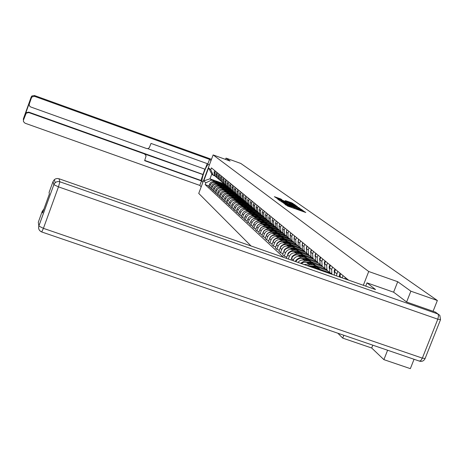 <?xml version="1.0" encoding="UTF-8"?>
<svg xmlns="http://www.w3.org/2000/svg" width="464" height="464" viewBox="0 0 464 464"><rect width="100%" height="100%" fill="white"/><g stroke="black" fill="none" stroke-linecap="round" stroke-linejoin="round"><path stroke-width="0.7" d="M284.728 204.009L287.755 206.12L305.776 212.489L302.418 210.337L299.935 209.885L293.584 207.176L289.623 206.202L284.728 204.009M280.9 199.015L274.392 196.678L277.982 198.963L295.411 205.134L291.659 202.791L285.343 200.599L293.468 204.212L291.531 203.708L277.46 198.435L281.979 199.798L280.9 199.015L280.743 199.427M406.615 301.983L410.872 291.189L397.718 281.718L368.718 271.504L213.133 154.93L230.092 161.049L226.003 158.108L240.799 163.45L437.355 300.498L433.074 311.292M410.872 291.189L437.355 300.498M281.654 201.654L284.652 203.853L302.487 210.157L298.578 207.71L281.654 201.654L281.549 201.927M280.123 200.883L277.611 199.039L278.348 199.23L295.075 205.221L297.378 206.532L289.843 203.905L289.107 203.713L289.867 204.259L298.967 207.657L280.123 200.883M372.801 345.17L371.687 348.006L383.902 359.641L410.344 368.642L414.056 359.275M371.687 348.006L342.734 338.123L337.862 333.227M213.133 154.93L198.737 193.407L251.041 245.972M226.003 158.108L225.516 159.401M383.902 359.641L387.608 350.233M346.185 278.203L345.819 279.148M342.171 277.872L343.041 275.628M340.773 273.772L339.59 276.967M336.371 275.842L337.734 271.283M335.536 269.485L334.596 271.904L334.266 275.106M331.864 274.265L331.656 269.468L332.584 267.067M330.455 265.327L329.533 267.711L329.817 272.617L330.762 273.876M329.875 272.722L326.963 270.216L326.685 265.35L327.596 262.984M325.531 261.296L324.626 263.645L324.904 268.482L327.306 270.761M324.98 268.61L322.138 266.15L321.859 261.354L322.758 259.022M320.757 257.387L319.864 259.701L320.143 264.463L322.492 266.707M320.23 264.619L317.457 262.201L317.179 257.479L318.066 255.183M316.117 253.588L315.242 255.873L315.52 260.571L317.817 262.769M315.619 260.745L312.91 258.373L312.637 253.715L313.507 251.453M311.617 249.905L310.752 252.155L311.031 256.783L313.275 258.947M331.505 273.377L311.158 266.255L308.38 266.046M311.141 256.981L308.496 254.649L308.224 250.055L309.082 247.828M304.03 264.521L308.63 264.045L310.329 264.642M317.637 267.2L326.557 270.326M307.243 246.326L306.391 248.542L306.669 253.112L308.867 255.235M326.598 269.387L306.008 262.235L303.531 262.363L301.322 263.575M306.791 253.327L304.21 251.036L303.932 246.506L304.778 244.308M298.01 262.415C299.703 260.298 301.815 259.596 304.343 260.298L306.02 260.89M313.229 263.419L322.236 266.574M302.998 242.846L302.157 245.033L302.429 249.539L304.587 251.627M309.529 261.191L302.569 258.75C299.64 258.007 297.389 258.97 295.8 261.644M321.842 265.512L310.312 261.464M302.569 249.771L300.04 247.521L299.767 243.055L300.597 240.886M293.01 260.664L293.277 259.968C294.75 257.015 297.053 255.913 300.179 256.662L301.832 257.242M308.949 259.741L317.898 262.879M298.862 239.465L298.039 241.622L298.311 246.065L300.423 248.118M305.086 257.485L298.451 255.154C295.342 254.405 293.057 255.502 291.589 258.436L291.003 259.962M317.237 261.748L306.257 257.891M298.456 246.32L295.986 244.105L295.713 239.697L296.531 237.556M288.306 259.016L289.321 256.383C290.771 253.466 293.039 252.381 296.125 253.124L297.755 253.698M304.784 256.163L313.49 259.219M294.849 236.176L294.031 238.305L294.304 242.689L296.374 244.708M300.823 253.895L294.443 251.656C291.38 250.914 289.124 251.998 287.68 254.893L286.421 258.175L286.74 258.471M312.771 258.094L302.255 254.4M294.46 242.956L292.042 240.781L291.769 236.431L292.581 234.32M286.845 257.068L284.223 256.145L285.47 252.892C286.903 250.021 289.142 248.948 292.187 249.678L293.793 250.247M300.73 252.683L309.227 255.67M290.94 232.974L290.133 235.074L290.4 239.401L292.43 241.39M296.705 250.415L290.551 248.252C287.523 247.521 285.296 248.588 283.869 251.447L282.634 254.684L284.223 256.145M308.438 254.545L298.346 250.995M290.568 239.685L288.202 237.545L287.935 233.253L288.73 231.171M283.046 253.605L280.494 252.712L281.723 249.499C283.133 246.662 285.343 245.607 288.347 246.332L289.936 246.889M296.786 249.301L305.103 252.225M287.135 229.86L286.34 231.936L286.607 236.205L288.596 238.16M292.714 247.034L286.758 244.94C283.765 244.215 281.573 245.27 280.169 248.089L278.945 251.285L280.494 252.712M303.404 250.798L294.518 247.672M286.787 236.501L284.467 234.401L284.2 230.161L284.983 228.102M279.345 250.235L276.863 249.365L278.075 246.193C279.467 243.391 281.648 242.353 284.612 243.066L286.184 243.617M292.952 246.001L301.124 248.878M283.429 226.832L282.646 228.874L282.912 233.09L284.867 235.016M288.834 243.745L283.063 241.715C280.111 241.002 277.948 242.034 276.561 244.824L275.355 247.973L276.863 249.365M299.483 247.498L290.783 244.429M283.098 233.404L280.824 231.333L280.563 227.145L281.335 225.115M275.744 246.952L273.325 246.106L274.52 242.974C275.894 240.213 278.046 239.18 280.975 239.888L282.524 240.433M289.211 242.794L297.285 245.636M279.821 223.874L279.05 225.893L279.316 230.057L281.23 231.954M285.07 240.543L279.467 238.571C276.55 237.87 274.415 238.89 273.047 241.64L271.858 244.754L273.325 246.106M295.707 244.296L287.135 241.274M279.508 230.382L277.281 228.346L277.02 224.211L277.779 222.21M272.235 243.757L269.88 242.927L271.057 239.842C272.414 237.11 274.543 236.095 277.431 236.797L278.963 237.336M285.569 239.662L293.613 242.498M276.306 220.997L275.546 222.993L275.807 227.105L277.692 228.967M281.404 237.429L275.958 235.509C273.081 234.813 270.97 235.822 269.625 238.537L268.453 241.611L269.88 242.927M292.117 241.21L283.579 238.194M276.01 227.435L273.824 225.434L273.563 221.351L274.317 219.373M268.818 240.642L266.527 239.836L267.687 236.785C269.027 234.088 271.121 233.09 273.98 233.781L275.488 234.314M282.019 236.617L290.162 239.488M272.878 218.196L272.13 220.162L272.391 224.222L274.241 226.055M277.837 234.395L272.548 232.528C269.706 231.838 267.618 232.835 266.284 235.515L265.13 238.548L266.527 239.836M288.637 238.206L280.105 235.196M272.6 224.57L270.46 222.592L270.199 218.561L270.941 216.607M265.489 237.609L263.25 236.82L264.399 233.804C265.721 231.142 267.792 230.156 270.611 230.84L272.107 231.368M278.557 233.641L287.924 236.953M269.538 215.458L268.801 217.401L269.056 221.415L270.872 223.225M274.369 231.437L269.213 229.616C266.406 228.938 264.347 229.918 263.03 232.568L261.893 235.567L263.25 236.82M285.018 235.202L276.718 232.267M269.277 221.769L267.171 219.826L266.916 215.841L267.653 213.916M262.241 234.645L260.06 233.879L261.191 230.898C262.496 228.271 264.544 227.296 267.328 227.975L268.801 228.491M275.181 230.747L284.246 233.949M266.284 212.796L265.553 214.716L265.808 218.677L267.595 220.458M270.988 228.555L265.965 226.78C263.192 226.107 261.157 227.076 259.857 229.692L258.732 232.655L260.06 233.879M281.503 232.273L273.406 229.413M266.034 219.043L263.97 217.129L263.714 213.191L264.439 211.282M259.074 231.756L256.946 231.008L258.065 228.068C259.353 225.469 261.371 224.506 264.126 225.173L265.582 225.69M271.887 227.917L280.668 231.026M262.607 211.497L263.105 210.192L262.386 212.089L262.641 216.004L264.393 217.761M267.693 225.742L262.798 224.013C260.055 223.346 258.042 224.303 256.766 226.89L255.652 229.813L256.946 231.008M278.098 229.425L270.176 226.623M262.868 216.381L260.843 214.496L260.588 210.604L261.307 208.719M255.983 228.943L253.907 228.207L255.014 225.301C256.285 222.737 258.28 221.786 261.006 222.447L262.444 222.952M268.673 225.162L277.194 228.172M260.002 207.652L259.289 209.531L259.544 213.399L261.267 215.128M264.48 223.004L259.707 221.311C256.992 220.649 255.009 221.601 253.744 224.153L252.648 227.047L253.907 228.207M274.798 226.652L267.02 223.897M259.782 213.776L257.793 211.92L257.543 208.081L258.245 206.213M252.967 226.188L250.943 225.475L252.033 222.604C253.286 220.069 255.264 219.124 257.955 219.779L259.376 220.284M265.536 222.465L273.806 225.394M256.975 205.175L256.273 207.025L256.522 210.853L258.222 212.553M261.348 220.325L256.685 218.672C254.005 218.022 252.045 218.956 250.792 221.479L249.713 224.338L250.943 225.475M271.602 223.955L263.935 221.241M256.766 211.242L254.817 209.415L254.562 205.61L255.264 203.771M250.026 223.503L248.049 222.807L249.127 219.971C250.363 217.459 252.317 216.531 254.974 217.181L256.377 217.68M262.473 219.837L269.833 222.447M254.017 202.756L253.327 204.589L253.576 208.365L255.241 210.047M258.291 217.715L253.738 216.096C251.088 215.453 249.151 216.381 247.915 218.875L246.842 221.699L248.049 222.807M268.528 221.34L260.925 218.648M253.825 208.765L251.906 206.961L251.656 203.203L252.346 201.388M247.155 220.881L245.224 220.203L246.285 217.396C247.509 214.919 249.435 213.997 252.068 214.641L253.454 215.134M259.48 217.268L266.725 219.837M251.134 200.39L250.444 202.2L250.693 205.941L252.335 207.594M255.31 215.163L250.856 213.585C248.24 212.947 246.32 213.858 245.102 216.323L244.047 219.118L245.224 220.203M265.594 218.811L257.978 216.108M250.949 206.341L249.064 204.566L248.814 200.854L249.499 199.05M244.348 218.324L242.457 217.657L243.507 214.878C244.719 212.431 246.628 211.526 249.226 212.158L250.601 212.645M256.557 214.762L263.714 217.297M248.31 198.082L247.637 199.874L247.88 203.568L249.493 205.198M252.393 212.669L248.043 211.126C245.456 210.494 243.559 211.398 242.353 213.834L241.309 216.595L242.457 217.657M262.966 216.421L255.101 213.631M248.141 203.98L246.285 202.223L246.042 198.551L246.715 196.777M241.605 215.818L239.76 215.168L240.799 212.425C241.993 210.001 243.878 209.107 246.448 209.734L247.805 210.215M253.698 212.309L260.803 214.832M245.555 195.825L244.888 197.594L245.131 201.254L246.72 202.861M249.551 210.238L245.294 208.725C242.736 208.098 240.857 208.991 239.668 211.404L238.635 214.13L239.76 215.168M260.693 214.194L252.288 211.207M245.392 201.666L243.571 199.938L243.327 196.307L243.994 194.549M238.925 213.376L237.121 212.738L238.148 210.024C239.331 207.628 241.193 206.741 243.739 207.367L245.079 207.843M250.908 209.914L258.019 212.437M242.858 193.621L242.196 195.373L242.446 198.986L244.006 200.576M246.773 207.855L242.608 206.376C240.074 205.761 238.218 206.642 237.046 209.026L236.025 211.723L237.121 212.738M257.7 211.741L249.539 208.841M242.713 199.404L240.92 197.705L240.677 194.109L241.332 192.369M236.304 210.981L234.54 210.36L235.555 207.675C236.727 205.308 238.566 204.433 241.083 205.047L242.411 205.517M248.176 207.57L255.281 210.093M240.224 191.464L239.575 193.192L239.813 196.771L241.355 198.337M244.058 205.535L239.981 204.085C237.475 203.47 235.642 204.34 234.477 206.7L233.467 209.368L234.54 210.36M254.777 209.339L246.848 206.526M240.085 197.194L238.328 195.518L238.084 191.963L238.734 190.24M233.74 208.643L232.023 208.034L233.021 205.378C234.175 203.041 236.002 202.171 238.49 202.78L239.801 203.249M245.508 205.279L252.468 207.75M237.649 189.353L237.005 191.069L237.243 194.607L238.757 196.15M241.402 203.255L237.411 201.84C234.929 201.231 233.119 202.095 231.965 204.427L230.973 207.066L232.023 208.034M251.302 206.776L244.215 204.259M237.522 195.037L235.787 193.378L235.55 189.863L236.188 188.158M231.24 206.358L229.552 205.761L230.544 203.133C231.687 200.819 233.491 199.961 235.95 200.564L237.249 201.028M242.898 203.035L249.731 205.465M235.126 187.294L234.488 188.987L234.732 192.485L236.222 194.01M238.803 201.034L234.894 199.642C232.441 199.039 230.649 199.891 229.512 202.2L228.526 204.815L229.552 205.761M248.594 204.514L241.64 202.043M235.01 192.92L233.305 191.284L233.067 187.804L233.699 186.122M228.787 204.119L227.14 203.534L228.12 200.941C229.251 198.644 231.031 197.797 233.467 198.395L234.755 198.853M240.34 200.842L247.068 203.238M232.661 185.275L232.029 186.951L232.267 190.414L233.74 191.916M236.269 198.859L232.435 197.496C230.011 196.898 228.23 197.739 227.111 200.025L226.136 202.611L227.14 203.534M245.966 202.31L239.122 199.874M232.551 190.849L230.875 189.237L230.637 185.791L231.263 184.127M226.391 201.933L224.779 201.359L225.748 198.789C226.861 196.521 228.624 195.68 231.037 196.272L232.313 196.73M237.841 198.696L244.482 201.063M230.248 183.297L229.622 184.956L229.86 188.384L231.31 189.869M233.781 196.73L230.028 195.39C227.627 194.799 225.869 195.634 224.756 197.89L223.793 200.454L224.779 201.359M243.409 200.158L236.652 197.751M230.144 188.825L228.497 187.23L228.259 183.825L228.88 182.178M224.042 199.787L222.465 199.23L223.422 196.684C224.53 194.439 226.275 193.61 228.659 194.196L229.918 194.648M235.393 196.597L241.97 198.94M227.888 181.36L227.267 183.002L227.505 186.395L228.932 187.862M231.356 194.642L227.667 193.331C225.295 192.746 223.555 193.575 222.453 195.808L221.502 198.343L222.465 199.23M240.932 198.058L234.233 195.669M227.795 186.841L226.165 185.269L225.933 181.9L226.548 180.264M221.746 197.693L220.203 197.142L221.148 194.625C222.239 192.403 223.967 191.58 226.333 192.166L227.58 192.606M232.998 194.538L239.54 196.869M225.574 179.469L224.965 181.093L225.197 184.452L226.606 185.902M228.972 192.606L225.359 191.313C223.01 190.739 221.287 191.551 220.203 193.766L219.257 196.272L220.203 197.142M238.542 196.011L231.867 193.633M225.487 184.898L223.886 183.35L223.654 180.009L224.257 178.396M219.495 195.634L217.987 195.1L218.921 192.606C220 190.408 221.711 189.596 224.054 190.17L225.284 190.611M230.654 192.525L237.208 194.863M223.306 177.613L222.703 179.22L222.935 182.543L224.321 183.976M226.647 190.605L223.103 189.341C220.771 188.767 219.072 189.573 217.993 191.765L217.059 194.248L217.987 195.1M236.234 194.027L229.552 191.644M223.23 182.996L221.653 181.465L221.421 178.159L222.018 176.564M217.297 193.621L215.812 193.099L216.74 190.629C217.807 188.454 219.501 187.647 221.815 188.222L223.039 188.657M228.352 190.553L235.057 192.943M221.09 175.798L220.493 177.387L220.719 180.682L222.088 182.091M224.367 188.651L220.887 187.41C218.579 186.841 216.897 187.636 215.83 189.805L214.907 192.264L215.812 193.099M233.833 192.026L227.279 189.689M221.021 181.134L219.466 179.62L219.234 176.349L219.826 174.766M215.139 191.649L213.684 191.133L214.6 188.691C215.661 186.54 217.338 185.745 219.629 186.308L220.841 186.743M226.101 188.616L233.241 191.168M218.915 174.017L218.324 175.595L218.55 178.849L219.901 180.247M222.134 186.731L218.718 185.513C216.433 184.95 214.762 185.739 213.713 187.885L212.796 190.315L213.684 191.133M231.495 190.072L225.052 187.775M218.851 179.307L217.32 177.811L217.088 174.574L217.68 173.008M213.022 189.718L211.601 189.213L212.506 186.795C213.556 184.66 215.215 183.877 217.483 184.434L218.683 184.863M223.892 186.725L230.863 189.213L229.86 188.384M216.781 172.272L216.195 173.832L216.427 177.057L217.755 178.437M219.948 184.852L216.589 183.657C214.327 183.1 212.68 183.883 211.636 186.006L210.731 188.413L211.601 189.213M229.216 188.164L222.871 185.896M216.729 177.521L215.215 176.042L214.989 172.834L215.574 171.28M210.952 187.827L209.56 187.328L210.453 184.939C211.491 182.822 213.133 182.045 215.383 182.601L216.566 183.025M221.728 184.869L228.015 187.114M214.693 170.561L214.113 172.109L214.339 175.305L215.656 176.668M217.802 183.013L214.507 181.836C212.268 181.285 210.633 182.056 209.6 184.162L208.707 186.545L209.56 187.328M226.989 186.296L220.731 184.057M214.687 175.821L213.283 175.317L211.793 174.052L209.995 178.843L211.474 180.142L205.854 182.804L205.169 184.631L283.452 257.317M205.854 182.804L203.754 180.885L208.597 167.939L210.749 169.725L213.283 175.317M348.481 280.082L211.433 167.893L210.749 169.725M368.718 271.504L363.341 285.285M343.847 335.269L342.734 338.123M397.718 281.718L393.605 292.187M224.269 183.941L209.995 178.843L203.754 180.885M211.474 180.142L214.496 181.221M219.611 183.048L225.794 185.258M208.922 185.971L205.169 184.631M211.793 174.052L208.597 167.939M284.577 203.65L300.904 209.496L286.59 203.992L284.2 203.365L284.519 203.8M282.762 201.37L280.784 200.848L283.916 202.211L288.573 203.806L282.762 201.37M365.736 286.12L367.007 282.86L375.533 289.553L58.974 178.744L59.879 181.789L437.975 313.995L435.36 312.092L406.754 302.087L393.652 292.204L367.007 282.86M41.731 231.971L41.702 231.901C39.104 230.718 38.152 228.752 38.843 226.009L53.847 184.678L38.854 226.061C38.205 228.833 39.162 230.799 41.731 231.971L43.419 228.346L422.344 358.127L437.801 319.203L58.47 186.859L43.419 228.346L38.854 226.061L38.292 222.239L42.241 211.335L43.871 209.171M42.241 211.335L42.514 212.924L49.387 193.952L49.062 192.496L53.029 181.54L54.352 179.626L55.535 178.878L57.246 178.483L58.974 178.744M435.36 312.092L437.204 313.438M202.907 182.271L202.31 181.714C200.471 180.566 206.764 163.392 208.626 164.5L209.345 165.056M211.033 160.538L209.542 159.367L207.866 163.856L151.015 143.422L149.275 147.743L147.894 148.596L146.543 148.509L30.56 106.917L29.528 105.983L29.168 104.371L31.424 97.875L31.198 96.993L23.345 118.935L23.49 121.655L25.027 123.198L199.804 185.414L201.475 180.943L200.947 180.455L204.85 169.145M147.645 148.637L205.134 169.25L207.24 163.63M201.219 186.777L199.804 185.414M209.542 159.367L34.638 96.379L32.138 96.837L31.424 97.875M29.168 104.98L29.203 103.408L25.543 113.616L26.141 112.688L28.739 112.12L28.832 112.578L26.222 113.146L23.496 120.014M28.832 112.578L144.536 153.955L146.102 155.829L144.652 160.677L201.475 180.943M144.536 153.955L203.128 174.626M28.739 112.12L202.884 174.412M144.159 153.538L145.313 154.413M144.751 160.405L200.947 180.455M345.384 277.547L344.798 278.794M340.037 273.168L339.364 275.193L339.486 276.933M334.857 268.929L334.196 270.918L334.335 272.757M329.834 264.816L329.185 266.777L329.301 268.447M324.968 260.832L324.324 262.763L324.423 264.277M320.241 256.963L319.609 258.866L319.684 260.229M321.772 270.732L318.78 268.94L315.276 268.459M321.482 270.628L318.078 269.439M315.653 253.205L315.091 256.302M317.527 267.119L314.285 265.072L312.777 264.695L310.167 264.66L307.145 265.611M318.298 267.751L315.323 265.971L309.471 265.953M310.718 266.121L315.781 266.365L319.046 268.424M320.183 269.416L316.831 267.264L312.817 266.835M311.199 249.562L310.636 252.491M313.113 263.332L309.923 261.319C306.547 260.287 303.479 260.971 300.724 263.361M313.861 263.946L310.932 262.189L305.213 262.154M306.402 262.322L311.379 262.572L314.586 264.596M315.7 265.565L312.394 263.448L308.432 263.018M306.866 246.019L306.304 248.791M308.821 259.649L305.677 257.665C302.012 256.586 298.799 257.456 296.026 260.275L295.295 261.464M309.552 260.246L306.663 258.512L301.072 258.46M302.203 258.634L307.093 258.883L310.254 260.872M311.35 261.829L308.084 259.736L304.175 259.312M302.661 242.573L302.093 245.201M304.651 256.064L301.554 254.115C297.934 253.048 294.762 253.901 292.036 256.685L291.218 259.405M305.358 256.644L302.511 254.939L297.035 254.869M298.12 255.049L302.928 255.299L306.043 257.259M307.11 258.193L303.891 256.128L300.04 255.71M298.567 239.221L298.004 241.709M300.591 252.578L297.54 250.659C293.973 249.603 290.841 250.45 288.144 253.193L287.332 255.803M301.281 253.141L298.468 251.459L293.115 251.378M294.153 251.563L298.88 251.813L301.942 253.738M302.992 254.661L299.819 252.619L296.015 252.207M294.588 235.961L294.025 238.322M296.641 249.185L293.637 247.3C290.11 246.256 287.019 247.086 284.362 249.794L283.545 252.294M297.308 249.736L294.541 248.078L289.292 247.985M290.284 248.165L294.936 248.42L297.958 250.316M298.984 251.221L295.852 249.209L292.1 248.797M290.713 232.795L290.157 235.022M292.796 245.885L289.832 244.029C286.352 242.997 283.301 243.815 280.685 246.488L279.867 248.878M293.445 246.419L290.713 244.783L285.569 244.679M286.526 244.864L291.102 245.12L294.077 246.987M295.087 247.869L291.989 245.885L288.283 245.479M286.943 229.703L286.387 231.809M289.049 242.672L286.131 240.839C282.692 239.818 279.682 240.63 277.095 243.264L276.283 245.549M289.681 243.194L286.99 241.576L281.944 241.46M282.86 241.645L287.367 241.901L290.296 243.745M291.288 244.609L288.231 242.649L284.571 242.243M283.266 226.699L282.721 228.682M285.401 239.534L282.524 237.736C279.131 236.727 276.155 237.527 273.603 240.126L272.791 242.307M286.015 240.045L283.359 238.455L278.412 238.328M279.287 238.513L283.724 238.769L286.619 240.584M287.587 241.437L284.571 239.494L280.958 239.099M279.693 223.77L279.148 225.637M281.845 236.483L279.009 234.709C275.657 233.711 272.716 234.5 270.199 237.069L269.393 239.14M282.448 236.982L279.821 235.41L274.961 235.277M275.807 235.457L280.181 235.718L283.028 237.504M283.985 238.339L280.998 236.425L277.437 236.031M276.202 220.916L275.668 222.668M278.377 233.508L275.581 231.756C272.269 230.77 269.369 231.548 266.881 234.088L266.081 236.048M278.963 233.989L276.376 232.441L271.602 232.302M272.414 232.481L276.724 232.742L279.537 234.5M280.471 235.323L277.524 233.433L274.004 233.038M272.803 218.132L272.281 219.762M274.995 230.608L272.235 228.88C268.963 227.905 266.098 228.671 263.645 231.182L262.856 233.032M275.57 231.078L273.012 229.547L268.325 229.402M269.108 229.581L273.354 229.842L276.126 231.577M277.043 232.383L274.131 230.515L270.651 230.127M269.491 215.418L268.969 216.955M271.701 227.772L268.975 226.072C265.744 225.11 262.914 225.869 260.484 228.346L259.712 230.08M272.258 228.236L269.729 226.722L265.124 226.571M265.884 226.751L270.065 227.012L272.797 228.717M273.702 229.518L270.825 227.667L267.386 227.285M266.261 212.773L265.75 214.2M268.482 225.011L265.797 223.335C262.601 222.384 259.805 223.132 257.404 225.574L256.65 227.192M269.027 225.463L266.533 223.973L262.003 223.81M262.734 223.99L266.858 224.251L269.555 225.933M270.442 226.716L267.6 224.889L264.202 224.512M265.338 222.314L262.688 220.661C259.533 219.721 256.766 220.458 254.4 222.877L253.663 224.361M265.872 222.755L263.407 221.282L258.953 221.119M259.66 221.293L263.726 221.554L266.388 223.219M267.264 223.984L264.451 222.181L261.093 221.804M259.962 207.762L259.55 208.852M262.276 219.687L259.654 218.051C256.94 217.204 254.446 217.697 252.172 219.536M262.792 220.11L260.356 218.66L255.977 218.486M256.656 218.666L260.669 218.927L263.297 220.562M264.155 221.322L261.377 219.536L258.059 219.159M251.917 219.762L250.757 221.577M256.882 205.413L256.569 206.248M259.277 217.111L256.696 215.505L254.69 215.099L252.132 215.4L249.8 216.56M259.788 217.535L257.381 216.096L253.066 215.922M253.727 216.096L257.682 216.357L260.281 217.97M261.122 218.718L258.378 216.949L255.096 216.578M248.588 217.668L247.938 218.811M253.86 203.174L253.68 203.65M256.354 214.6L253.802 213.011L251.906 212.622L249.475 212.86L247.237 213.887M256.847 215.012L254.475 213.591L250.224 213.411M252.068 214.641L250.856 213.585L254.765 213.846L257.329 215.441M258.158 216.172L255.444 214.426L252.201 214.061M245.578 215.395L245.23 216.015M253.495 212.147L250.972 210.581L249.162 210.198L246.836 210.389L244.667 211.317M253.976 212.547L251.633 211.143L247.451 210.963M248.066 211.137L251.917 211.393L254.452 212.964M255.264 213.689L252.578 211.961L249.371 211.596M250.699 209.751L248.211 208.203L246.465 207.826L244.226 207.988L242.127 208.835M251.175 210.14L248.855 208.754L244.731 208.568M245.328 208.736L249.133 208.997L251.633 210.552M252.439 211.259L249.783 209.554L246.61 209.194M247.967 207.402L245.508 205.877L243.826 205.506L241.663 205.645L239.621 206.428M248.431 207.785L246.135 206.416L242.08 206.231M242.655 206.399L246.413 206.654L248.884 208.185M249.673 208.887L247.045 207.199L243.907 206.84M245.299 205.111L242.869 203.603L241.239 203.238L239.14 203.354L237.156 204.085M245.752 205.482L243.478 204.131L239.482 203.94M240.045 204.108L243.751 204.363L246.193 205.877M246.97 206.567L244.366 204.897L241.263 204.543M242.684 202.867L239.105 201.074L236.669 201.115L234.732 201.799M243.124 203.232L240.886 201.892L236.942 201.701M237.487 201.863L241.147 202.124L243.559 203.615M244.325 204.299L241.75 202.64L238.682 202.292M240.126 200.674L237.754 199.201L232.354 199.572M240.561 201.034L238.339 199.706L234.453 199.514M234.981 199.677L238.6 199.932L240.984 201.405M241.738 202.078L239.192 200.436L236.153 200.088M237.626 198.528L235.283 197.072L230.016 197.397M238.049 198.876L235.857 197.565L232.017 197.368M232.534 197.531L236.106 197.786L238.461 199.242M239.204 199.903L236.686 198.285L233.682 197.937M235.178 196.423L232.858 194.99L227.72 195.274M235.59 196.765L233.421 195.472L229.639 195.274M230.138 195.431L233.67 195.686L235.996 197.125M236.727 197.78L234.233 196.173L231.263 195.831M232.783 194.364L230.486 192.949L225.469 193.192M233.183 194.7L231.037 193.418L227.302 193.221M227.789 193.378L231.281 193.627L233.583 195.054M234.303 195.698L231.832 194.103L228.891 193.766M230.434 192.351L228.166 190.948L223.259 191.162M230.828 192.682L228.706 191.412L225.017 191.209M225.492 191.365L228.943 191.615L231.217 193.024M231.93 193.656L229.483 192.084L226.571 191.748M228.131 190.373L225.893 188.987L221.09 189.179M228.52 190.698L226.42 189.445L222.778 189.242M223.242 189.393L226.652 189.643L228.903 191.035M229.605 191.661L227.18 190.101L224.298 189.77M225.881 188.442L223.66 187.073L218.962 187.236M226.258 188.755L224.182 187.514L220.586 187.317M221.038 187.462L224.408 187.711L226.635 189.086M227.325 189.706L224.93 188.164L222.07 187.833M223.671 186.545L221.479 185.194L216.874 185.333M224.042 186.859L221.983 185.629L218.44 185.426M218.88 185.571L222.21 185.82L224.408 187.178M225.092 187.787L222.72 186.261L219.89 185.931M221.508 184.689L219.339 183.35L214.826 183.466M221.873 184.991L219.832 183.779L216.328 183.576M216.758 183.715L220.052 183.964L222.233 185.31M222.906 185.907L220.551 184.394L217.755 184.069M219.385 182.868L217.239 181.546L212.814 181.644M219.745 183.164L217.726 181.963L214.264 181.76M214.687 181.9L217.941 182.149L220.093 183.477M220.76 184.069L218.428 182.567L215.661 182.248M211.636 186.006L212.506 186.795M213.713 187.885L214.6 188.691M215.83 189.805L216.74 190.629M217.993 191.765L218.921 192.606M220.203 193.766L221.148 194.625M222.453 195.808L223.422 196.684M224.756 197.89L225.748 198.789M227.111 200.025L228.12 200.941M229.512 202.2L230.544 203.133M231.965 204.427L233.021 205.378M234.477 206.7L235.555 207.675M237.046 209.026L238.148 210.024M239.668 211.404L240.799 212.425M242.353 213.834L243.507 214.878M245.102 216.323L246.285 217.396M247.915 218.875L249.127 219.971M250.792 221.479L252.033 222.604M253.744 224.153L255.014 225.301M256.766 226.89L258.065 228.068M259.857 229.692L261.191 230.898M263.03 232.568L264.399 233.804M266.284 235.515L267.687 236.785M269.625 238.537L271.057 239.842M273.047 241.64L274.52 242.974M276.561 244.824L278.075 246.193M280.169 248.089L281.723 249.499M283.869 251.447L285.47 252.892M287.68 254.893L289.321 256.383M291.589 258.436L293.277 259.968M209.6 184.162L210.453 184.939M214.507 181.836L215.383 182.601M216.589 183.657L217.483 184.434M216.195 173.832L217.088 174.574M218.718 185.513L219.629 186.308M218.324 175.595L219.234 176.349M220.887 187.41L221.815 188.222M220.493 177.387L221.421 178.159M223.103 189.341L224.054 190.17M222.703 179.22L223.654 180.009M225.359 191.313L226.333 192.166M224.965 181.093L225.933 181.9M227.667 193.331L228.659 194.196M227.267 183.002L228.259 183.825M230.028 195.39L231.037 196.272M229.622 184.956L230.637 185.791M232.435 197.496L233.467 198.395M232.029 186.951L233.067 187.804M234.894 199.642L235.95 200.564M234.488 188.987L235.55 189.863M237.411 201.84L238.49 202.78M237.005 191.069L238.084 191.963M239.981 204.085L241.083 205.047M239.575 193.192L240.677 194.109M242.608 206.376L243.739 207.367M242.196 195.373L243.327 196.307M245.294 208.725L246.448 209.734M244.888 197.594L246.042 198.551M248.043 211.126L249.226 212.158M247.637 199.874L248.814 200.854M250.444 202.2L251.656 203.203M253.738 216.096L254.974 217.181M253.327 204.589L254.562 205.61M256.685 218.672L257.955 219.779M256.273 207.025L257.543 208.081M259.707 221.311L261.006 222.447M259.289 209.531L260.588 210.604M262.798 224.013L264.126 225.173M262.386 212.089L263.714 213.191M265.965 226.78L267.328 227.975M265.553 214.716L266.916 215.841M269.213 229.616L270.611 230.84M268.801 217.401L270.199 218.561M272.548 232.528L273.98 233.781M272.13 220.162L273.563 221.351M275.958 235.509L277.431 236.797M275.546 222.993L277.02 224.211M279.467 238.571L280.975 239.888M279.05 225.893L280.563 227.145M283.063 241.715L284.612 243.066M282.646 228.874L284.2 230.161M286.758 244.94L288.347 246.332M286.34 231.936L287.935 233.253M290.551 248.252L292.187 249.678M290.133 235.074L291.769 236.431M294.443 251.656L296.125 253.124M294.031 238.305L295.713 239.697M298.451 255.154L300.179 256.662M298.039 241.622L299.767 243.055M302.569 258.75L304.343 260.298M302.157 245.033L303.932 246.506M306.803 262.45L308.63 264.045M306.391 248.542L308.224 250.055M311.158 266.255L312.62 267.531M310.752 252.155L312.637 253.715M315.242 255.873L317.179 257.479M319.864 259.701L321.859 261.354M324.626 263.645L326.685 265.35M329.533 267.711L331.656 269.468M334.596 271.904L336.789 273.719M339.822 276.231L341.533 277.646M214.113 172.109L214.989 172.834M285.702 204.978L285.853 204.583M289.426 206.718L289.623 206.202M290.858 207.234L291.056 206.712M294.083 208.382L294.408 207.53M294.431 208.51L294.721 207.756M298.306 209.896L298.509 209.374M299.738 210.407L299.935 209.885M302.917 211.543L303.247 210.691M285.401 204.757L285.546 204.363M298.375 208.237L298.578 207.71M299.541 208.73L299.744 208.208M294.889 205.709L295.075 205.221M296.067 206.132L296.229 205.709M288.973 204.131L289.13 203.725M291.473 203.284L291.659 202.791M292.61 203.76L292.796 203.273M279.589 199.01L279.769 198.534M54.352 179.626L55.175 182.688L53.847 184.678L58.47 186.859L59.879 181.789L58.116 181.528L56.376 181.929L55.175 182.688L53.83 184.637L53.029 181.54M440.44 319.887L425.111 358.469L422.344 358.127L420.703 360.748L419.311 361.015M437.975 313.995L438.532 315.961L437.801 319.203L440.522 319.679L439.831 315.346L437.975 313.995M25.624 114.074L25.543 113.616M29.203 103.408L29.296 103.826M211.491 159.314L34.382 95.514L34.638 96.379M203.017 181.969L202.31 181.714M31.204 96.982L31.9 95.967L34.377 95.503L31.9 95.967L32.138 96.837M339.364 275.193L340.019 275.726M339.364 275.378L339.961 275.871M334.196 270.918L334.788 271.411M334.196 271.104L334.735 271.55M329.185 266.777L329.724 267.223M329.185 266.962L329.672 267.363M324.324 262.763L324.812 263.163M324.324 262.943L324.759 263.297M319.609 258.866L320.044 259.225M319.609 259.045L319.992 259.359M315.033 255.084L315.421 255.403M315.033 255.258L315.369 255.536M310.584 251.413L310.932 251.691M310.584 251.581L310.88 251.824M306.269 247.84L306.565 248.089M295.916 260.403L296.328 260.768M296.026 260.275L296.432 260.635M291.92 256.807L292.297 257.143M292.036 256.685L292.395 257.01M288.034 253.315L288.37 253.617M288.144 253.193L288.475 253.483M284.258 249.916L284.554 250.189M284.362 249.794L284.652 250.055M214.339 175.305L215.215 176.042M329.817 272.617L331.702 274.207M324.904 268.482L326.963 270.216M320.143 264.463L322.138 266.15M315.52 260.571L317.457 262.201M311.031 256.783L312.91 258.373M306.669 253.112L308.496 254.649M302.429 249.539L304.21 251.036M298.311 246.065L300.04 247.521M294.304 242.689L295.986 244.105M290.4 239.401L292.042 240.781M286.607 236.205L288.202 237.545M282.912 233.09L284.467 234.401M279.316 230.057L280.824 231.333M275.807 227.105L277.281 228.346M272.391 224.222L273.824 225.434M269.056 221.415L270.46 222.592M265.808 218.677L267.171 219.826M262.641 216.004L263.97 217.129M259.544 213.399L260.843 214.496M256.522 210.853L257.793 211.92M253.576 208.365L254.817 209.415M250.693 205.941L251.906 206.961M247.88 203.568L249.064 204.566M245.131 201.254L246.285 202.223M242.446 198.986L243.571 199.938M239.813 196.771L240.92 197.705M237.243 194.607L238.328 195.518M234.732 192.485L235.787 193.378M232.267 190.414L233.305 191.284M227.505 186.395L228.497 187.23M225.197 184.452L226.165 185.269M222.935 182.543L223.886 183.35M220.719 180.682L221.653 181.465M218.55 178.849L219.466 179.62M216.427 177.057L217.32 177.811M293.173 208.058L293.428 207.396M302.029 211.224L302.279 210.569M288.95 204.125L289.107 203.713M280.668 201.144L280.784 200.848M41.748 231.977L419.514 361.143C421.967 361.763 423.794 360.957 425.007 358.736M43.349 209.618L43.465 210.296M34.377 95.503L211.497 159.309M26.222 113.146L26.141 112.688"/></g></svg>
